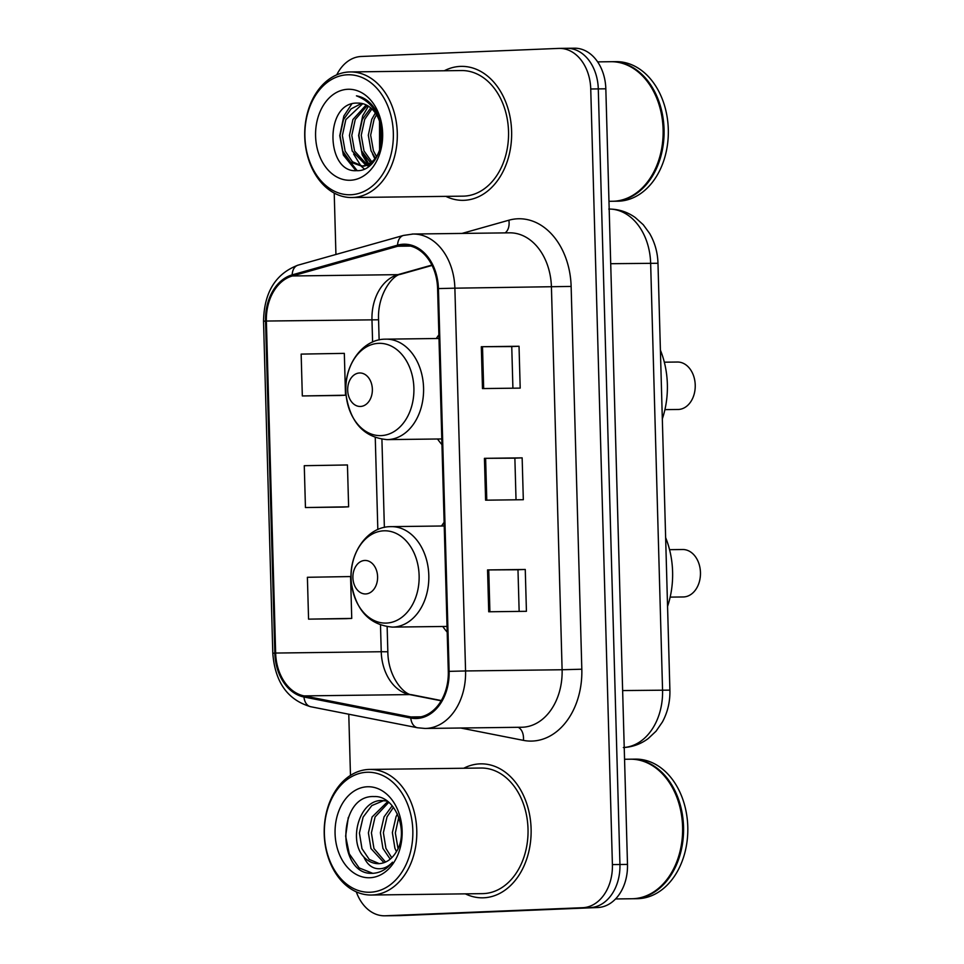 <?xml version="1.0" encoding="UTF-8"?>
<svg xmlns="http://www.w3.org/2000/svg" width="964" height="964" viewBox="0 0 964 964"><rect width="100%" height="100%" fill="white"/><g stroke="black" fill="none" stroke-linecap="round" stroke-linejoin="round"><path stroke-width="1.45" d="M444.127 522.331A73.975 54.538 -90.7 0 0 441.512 526.007M442.765 626.48A73.975 54.538 -90.7 0 0 447.2 632.131M438.885 334.845A73.975 54.538 -90.7 0 0 436.282 338.521M437.536 438.994A73.975 54.538 -90.7 0 0 441.958 444.657M356.319 891.869A41.874 30.872 -90.7 0 0 384.636 915.8L399.723 915.607A41.874 30.872 -90.7 0 0 400.373 915.595L597.801 907.522A41.874 30.872 -90.7 0 0 627.492 864.407L605.826 88.809A41.874 30.872 -90.7 0 0 574.448 48.2L566.904 48.296A41.874 30.872 -90.7 0 0 566.266 48.308M384.636 915.8A41.874 30.872 -90.7 0 0 385.287 915.788L582.726 907.702A41.874 30.872 -90.7 0 0 612.405 864.6L590.739 88.989L598.283 88.893A41.874 30.872 -90.7 0 0 566.904 48.296A41.874 30.872 -90.7 0 1 598.283 88.893L619.948 864.503L598.283 88.893L605.826 88.809M582.726 907.702L590.257 907.606A41.874 30.872 -90.7 0 0 619.948 864.503A41.874 30.872 -90.7 0 1 590.257 907.606L392.83 915.692L597.801 907.522M392.179 915.704A41.874 30.872 -90.7 0 0 392.83 915.692A41.874 30.872 -90.7 0 1 392.179 915.704M460.394 66.396A66.986 49.393 -90.7 0 0 444.296 70.77A66.986 49.393 -90.7 0 1 460.394 66.396A66.986 49.393 -90.7 0 1 461.419 66.371A66.986 49.393 -90.7 0 0 460.394 66.396M445.862 196.367A66.986 49.393 -90.7 0 0 463.094 200.343A66.986 49.393 -90.7 0 0 464.13 200.307A66.986 49.393 -90.7 0 0 511.631 132.032A66.986 49.393 -90.7 0 0 461.419 66.371A66.986 49.393 -90.7 0 1 511.631 132.032A66.986 49.393 -90.7 0 1 464.13 200.307A66.986 49.393 -90.7 0 1 463.094 200.343A66.986 49.393 -90.7 0 1 445.862 196.367M479.867 763.874A66.986 49.393 -90.7 0 0 463.768 768.248A66.986 49.393 -90.7 0 1 479.867 763.874A66.986 49.393 -90.7 0 1 480.903 763.85A66.986 49.393 -90.7 0 0 479.867 763.874M465.335 893.845A66.986 49.393 -90.7 0 0 482.578 897.821A66.986 49.393 -90.7 0 0 483.615 897.797A66.986 49.393 -90.7 0 0 531.116 829.522A66.986 49.393 -90.7 0 0 480.903 763.85A66.986 49.393 -90.7 0 1 531.116 829.522A66.986 49.393 -90.7 0 1 483.615 897.797A66.986 49.393 -90.7 0 1 482.578 897.821A66.986 49.393 -90.7 0 1 465.335 893.845M403.446 245.326A44.657 32.933 89.3 0 1 404.133 245.314A44.657 32.933 89.3 0 1 437.596 288.622L448.296 671.402A44.657 32.933 89.3 0 1 415.942 717.409A44.657 32.933 89.3 0 1 410.893 716.939L304.07 695.9A44.657 32.933 89.3 0 1 275.644 653.05L266.377 321.036A44.657 32.933 89.3 0 1 292.333 275.969L397.746 246.242A44.657 32.933 89.3 0 1 403.446 245.326M403.41 244.217A45.778 33.752 -90.7 0 0 397.578 245.145L292.164 274.873A45.778 33.752 -90.7 0 0 265.546 321.072L274.824 653.086A45.778 33.752 -90.7 0 0 303.961 697.008L410.784 718.047A45.778 33.752 -90.7 0 0 449.116 671.366L438.427 288.585A45.778 33.752 -90.7 0 0 403.41 244.217M488.724 611.779L526.428 611.309L525.26 569.459L487.555 569.929L488.724 611.779M519.15 611.393L517.981 569.748L487.555 569.929M517.981 569.748L525.26 569.459M482.482 388.576L520.198 388.106L519.03 346.257L481.313 346.727L482.482 388.576M512.908 388.203L511.751 346.558L481.313 346.727M511.751 346.558L519.03 346.257M485.603 500.183L523.319 499.714L522.151 457.864L484.434 458.334L485.603 500.183M516.029 499.798L514.872 458.153L484.434 458.334M514.872 458.153L522.151 457.864M590.739 88.989A41.874 30.872 -90.7 0 0 559.361 48.393A41.874 30.872 -90.7 0 0 558.722 48.405L361.283 56.478A41.874 30.872 -90.7 0 0 336.761 74.831M334.219 193.089L335.93 254.472M348.775 714.216L350.474 775.381M340.039 395.481L302.322 395.951L345.498 395.216L344.329 353.366L301.154 354.101L302.322 395.951M346.269 618.671L308.564 619.141L351.74 618.406L350.571 576.556L307.396 577.291L308.564 619.141M305.443 507.546L348.619 506.811L347.45 464.961L304.275 465.696L305.443 507.546L343.16 507.064M348.619 506.811L342.786 507.088M345.498 395.216L339.665 395.481M351.74 618.406L345.895 618.683M350.8 194.752A60.009 44.248 -90.7 0 0 393.336 132.96A60.009 44.248 -90.7 0 0 347.45 74.782A60.009 44.248 -90.7 0 0 304.901 136.575A60.009 44.248 -90.7 0 0 350.8 194.752M352.764 197.512A62.805 46.308 -90.7 0 0 397.301 133.502A62.805 46.308 -90.7 0 0 350.221 71.939A62.805 46.308 -90.7 0 0 349.257 71.963A62.805 46.308 -90.7 0 0 304.72 135.972A62.805 46.308 -90.7 0 0 351.788 197.536A62.805 46.308 -90.7 0 0 352.764 197.512M351.788 197.536L463.045 196.15A62.805 46.308 -90.7 0 0 464.009 196.126A62.805 46.308 -90.7 0 0 508.546 132.116A62.805 46.308 -90.7 0 0 461.479 70.553L350.221 71.939M608.959 201.307L612.562 201.259A69.782 51.454 -90.7 0 0 613.646 201.235A69.782 51.454 -90.7 0 0 663.124 130.116A69.782 51.454 -90.7 0 0 610.827 61.708L597.632 61.877M613.044 201.259A69.782 51.454 -90.7 0 0 613.514 201.247A69.782 51.454 -90.7 0 0 614.586 201.223A69.782 51.454 -90.7 0 0 664.076 130.104A69.782 51.454 -90.7 0 0 611.766 61.696A69.782 51.454 -90.7 0 0 611.297 61.708M613.514 201.247L617.755 201.199A69.782 51.454 -90.7 0 0 618.828 201.175A69.782 51.454 -90.7 0 0 668.317 130.044A69.782 51.454 -90.7 0 0 616.008 61.648L611.766 61.696M379.985 149.372L379.924 122.428M381.105 145.166L381.057 126.874M375.382 158.289L371.068 150.83L368.308 135.189L371.767 119.283L375.345 113.005M376.538 156.638L373.43 150.806L370.658 135.153L374.116 119.247L376.502 114.764M370.718 162.916L361.645 150.95L358.873 135.309L362.331 119.403L370.766 107.932M371.887 162L364.006 150.926L361.235 135.273L364.693 119.367L371.911 108.968M369.369 166.001L367.224 165.675M366.043 165.362L352.222 151.071L349.45 135.418L352.908 119.512L366.187 104.931M369.754 165.688L368.393 165.326M367.212 164.916L354.571 151.047L351.8 135.394L355.258 119.488L367.332 105.522M381.792 133.695A31.547 23.257 -90.7 0 0 358.162 103.1A31.547 23.257 -90.7 0 0 357.668 103.112C324.037 101.521 325.796 173.339 356.572 170.64C378.141 172.182 390.721 132.43 375.538 109.812C370.465 101.798 364.103 97.147 356.439 95.846C371.815 101.762 380.262 114.379 381.792 133.695C381.744 152.89 375.068 163.711 361.789 166.157L350.619 162.229L342.786 151.191L340.015 135.538L343.473 119.632L351.053 108.908L361.608 103.401M371.959 163.651L364.151 166.121L361.331 166.17M362.512 166.109L352.438 161.747L345.148 151.155L342.377 135.514L345.835 119.608L362.753 103.666M375.574 111.679L378.491 115.68M347.847 89.278A45.501 33.547 -90.7 0 0 315.589 136.141A45.501 33.547 -90.7 0 0 350.39 180.244A45.501 33.547 -90.7 0 0 382.648 133.394A45.501 33.547 -90.7 0 0 347.847 89.278M357.162 170.64L344.184 154.18M364.356 169.013L361.163 166.17M360.934 165.916L353.619 154.059M368.875 164.097L363.042 153.951M374.888 158.927L372.478 153.83M355.933 170.628L343.377 155.096L339.762 135.695L343.859 115.993L351.764 103.967M368.043 164.531L362.235 154.855L358.608 135.466L362.717 115.752L368.429 106.197M379.587 150.468L379.527 121.235M677.68 409.471A23.726 17.497 -90.7 0 0 678.041 409.471A23.726 17.497 -90.7 0 0 678.403 409.471A23.726 17.497 -90.7 0 0 695.237 385.287A23.726 17.497 -90.7 0 0 677.451 362.03A23.726 17.497 -90.7 0 0 677.077 362.042M360.488 406.459A16.75 12.351 -90.7 0 0 372.357 389.215A16.75 12.351 -90.7 0 0 359.548 372.984A16.75 12.351 -90.7 0 0 347.679 390.227A16.75 12.351 -90.7 0 0 360.488 406.459M662.316 418.918A76.759 56.599 -90.7 0 0 660.4 350.125M682.91 596.957A23.726 17.497 -90.7 0 0 683.283 596.957A23.726 17.497 -90.7 0 0 683.645 596.945A23.726 17.497 -90.7 0 0 700.466 572.773A23.726 17.497 -90.7 0 0 682.681 549.516A23.726 17.497 -90.7 0 0 682.319 549.516M365.718 593.945A16.75 12.351 -90.7 0 0 377.599 576.701A16.75 12.351 -90.7 0 0 364.79 560.458A16.75 12.351 -90.7 0 0 352.908 577.701A16.75 12.351 -90.7 0 0 365.718 593.945M667.558 606.404A76.759 56.599 -90.7 0 0 665.63 537.611M370.284 892.23A60.009 44.248 -90.7 0 0 412.821 830.438A60.009 44.248 -90.7 0 0 366.935 772.26A60.009 44.248 -90.7 0 0 324.386 834.053A60.009 44.248 -90.7 0 0 370.284 892.23M372.249 895.002A62.805 46.308 -90.7 0 0 416.785 830.992A62.805 46.308 -90.7 0 0 369.706 769.429A62.805 46.308 -90.7 0 0 368.742 769.453A62.805 46.308 -90.7 0 0 324.205 833.462A62.805 46.308 -90.7 0 0 371.273 895.026A62.805 46.308 -90.7 0 0 372.249 895.002M371.273 895.026L482.53 893.64A62.805 46.308 -90.7 0 0 483.494 893.604A62.805 46.308 -90.7 0 0 528.031 829.606A62.805 46.308 -90.7 0 0 480.964 768.031L369.706 769.429M615.55 898.954L632.047 898.749A69.782 51.454 -90.7 0 0 633.131 898.713A69.782 51.454 -90.7 0 0 682.608 827.594A69.782 51.454 -90.7 0 0 630.311 759.198L624.552 759.271M632.517 898.737A69.782 51.454 -90.7 0 0 632.999 898.737A69.782 51.454 -90.7 0 0 634.071 898.713A69.782 51.454 -90.7 0 0 683.56 827.582A69.782 51.454 -90.7 0 0 631.251 759.186A69.782 51.454 -90.7 0 0 630.781 759.186M632.999 898.737L637.24 898.689A69.782 51.454 -90.7 0 0 638.313 898.653A69.782 51.454 -90.7 0 0 687.802 827.534A69.782 51.454 -90.7 0 0 635.493 759.126L631.251 759.186M396.457 851.61L394.915 848.26L392.36 832.607L396.035 816.701L397.409 813.978M398.036 848.549L395.336 832.92L398.771 817.255M390.203 859.141L382.937 848.416L380.382 832.763L384.058 816.857L392.203 805.796M391.758 857.743L385.937 848.38L383.383 832.727L387.046 816.821L393.457 807.362M383.973 862.696L370.971 848.561L368.405 832.908L372.08 817.002L387.769 801.542M385.528 862.069L373.96 848.525L371.405 832.872L375.08 816.966L388.745 802.337M363.862 857.02C368.332 861.599 373.357 863.816 378.912 863.66C385.925 863.202 391.673 859.334 396.168 852.068C409.628 832.113 395.324 795.372 374.285 796.565C336.966 794.505 337.014 873.48 370.959 873.336L372.707 873.336C380.322 872.902 386.926 869.191 392.505 862.19C387.516 867.576 381.973 869.649 375.864 868.407C370.73 867.251 366.73 863.455 363.862 857.02L363.332 856.394C348.269 839.993 359.548 799.783 381.792 800.542L387.094 801.036M379.298 863.648L369.248 859.406L361.982 848.682L359.427 833.029L363.103 817.123L371.839 805.567L383.817 800.566M370.959 873.336L372.707 873.336M367.332 786.769A45.501 33.547 -90.7 0 0 335.074 833.619A45.501 33.547 -90.7 0 0 369.875 877.734A45.501 33.547 -90.7 0 0 402.133 830.872A45.501 33.547 -90.7 0 0 367.332 786.769M372.803 873.336L359.186 867.937L349.269 853.803L345.642 836.162L348.305 817.424M624.214 747.474A55.828 41.163 -90.7 0 0 662.557 690.067L650.64 263.208A55.828 41.163 -90.7 0 0 609.176 209.055M610.706 263.702L657.978 263.268L669.896 690.128L622.636 690.561M627.492 864.407L612.405 864.6M400.373 915.595L385.287 915.788M462.009 233.421L508.872 220.214A69.782 51.454 89.3 0 1 571.134 286.428L581.822 669.209L562.108 669.751L551.42 286.971A55.828 41.163 -90.7 0 0 509.594 232.83L413.05 234.035A55.828 41.163 89.3 0 1 454.875 288.176L438.427 288.585M581.822 669.209A69.782 51.454 89.3 0 1 532.357 741.063A69.782 51.454 89.3 0 1 523.404 740.364L460.684 728.013M522.536 727.23A55.828 41.163 -90.7 0 0 562.108 669.751L465.564 670.956A55.828 41.163 89.3 0 1 425.136 728.459L521.681 727.254A55.828 41.163 -90.7 0 0 522.536 727.23M412.182 234.059A55.828 41.163 89.3 0 1 413.05 234.035L403.446 235.433A13.954 9.254 74.3 0 0 397.578 245.145M403.446 235.433L298.033 265.16C275.596 273.68 264.1 292.369 263.534 321.229L265.546 321.072M274.824 653.086L272.8 653.243C275.005 682.151 287.646 699.972 310.697 706.72L417.533 727.76L425.136 728.459M303.961 697.008A13.954 9.315 101.1 0 0 310.697 706.72M298.033 265.16A13.954 9.254 74.3 0 0 292.164 274.873M410.784 718.047A13.954 9.315 101.1 0 0 417.533 727.76M449.116 671.366L465.564 670.956L454.875 288.176L571.134 286.428M508.872 220.214A13.954 9.254 -105.7 0 1 505.088 232.89M518.186 727.302A13.954 9.315 -78.9 0 1 523.404 740.364M275.644 653.05L381.238 651.736A44.657 32.933 -90.7 0 0 409.664 694.586L441.175 700.792M304.07 695.9L409.664 694.586A25.124 16.774 -78.9 0 1 411.99 694.791L441.307 700.563M410.893 716.939L420.979 716.818M397.746 246.242L410.543 246.085M292.333 275.969L397.939 274.656A44.657 32.933 -90.7 0 0 371.971 319.723L372.598 342.051M431.884 265.076L397.939 274.656A25.124 16.653 -105.7 0 0 400.843 274.234C392.987 274.62 377.225 294.225 378.575 319.783L379.129 339.918M266.377 321.036L378.575 319.783M375.261 437.632L377.828 529.525M380.503 625.106L381.238 651.736L387.841 651.784C388.022 677.535 404.591 695.128 411.99 694.791M486.784 500.159L485.615 458.322M483.675 388.564L482.506 346.727M489.905 611.766L488.736 569.917M381.166 435.608A46.151 34.029 -90.7 0 0 413.893 388.082A46.151 34.029 -90.7 0 0 378.599 343.341A46.151 34.029 -90.7 0 0 345.871 390.866A46.151 34.029 -90.7 0 0 381.166 435.608M441.801 438.945L387.179 439.62A50.249 37.042 -90.7 0 0 387.95 439.608A50.249 37.042 -90.7 0 0 423.582 388.396A50.249 37.042 -90.7 0 0 385.925 339.147A50.249 37.042 -90.7 0 0 385.142 339.171M386.407 623.081A46.151 34.029 -90.7 0 0 419.123 575.556A46.151 34.029 -90.7 0 0 383.829 530.815A46.151 34.029 -90.7 0 0 351.113 578.34A46.151 34.029 -90.7 0 0 386.407 623.081M447.031 626.431L392.408 627.106A50.249 37.042 -90.7 0 0 393.192 627.094A50.249 37.042 -90.7 0 0 428.823 575.882A50.249 37.042 -90.7 0 0 391.155 526.633A50.249 37.042 -90.7 0 0 390.384 526.645M608.802 209.068C618.43 209.031 627.227 211.839 635.192 217.49L643.253 224.72L649.628 233.457C654.869 242.554 657.653 252.484 657.978 263.268M623.346 747.534C632.468 747.088 640.735 744.1 648.182 738.581L656.086 731.158L662.449 721.928C667.703 712.143 670.185 701.539 669.896 690.128M263.534 321.229L272.8 653.243M559.361 48.393L566.904 48.296M381.913 439.283L384.371 527.404M387.142 626.757L387.841 651.784M432.065 265.425L400.843 274.234M677.451 362.03L664.329 362.187M438.994 338.484L384.961 339.171C361.259 339.388 342.606 367.561 346.16 395.529C350.559 422.847 364.223 437.536 387.179 439.62M678.041 409.471L664.919 409.64M682.681 549.516L669.57 549.673M444.223 525.97L390.203 526.657C366.501 526.874 347.847 555.047 351.402 583.015C355.788 610.32 369.465 625.021 392.408 627.106M683.283 596.957L670.161 597.126"/></g></svg>
